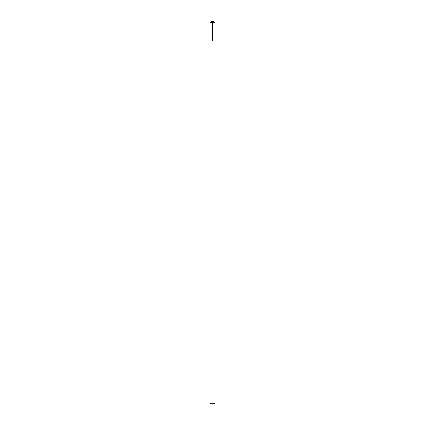 <?xml version="1.0" encoding="UTF-8"?>
<svg xmlns="http://www.w3.org/2000/svg" width="425" height="425" viewBox="0 0 425 425"><rect width="100%" height="100%" fill="white"/><g stroke="black" fill="none" stroke-linecap="round" stroke-linejoin="round"><path stroke-width="0.32" stroke-dasharray="2.12 1.59" d="M210.014 41.167L214.992 41.167L210.014 41.167M210.014 22.281L214.992 22.281M210.008 403.033L214.992 403.033M210.731 403.75L214.269 403.75"/><path stroke-width="0.64" d="M214.986 403.033L210.008 403.033L210.731 403.75L214.269 403.75L214.992 403.033L214.992 85L210.008 85L210.008 41.167L214.992 41.167L214.992 22.281L210.008 22.281L210.008 41.167L214.992 41.167L214.986 85L210.019 85M210.008 22.281L212.5 21.25L212.5 41.167M212.5 21.25L214.992 22.281M210.008 85L210.008 403.033"/></g></svg>
